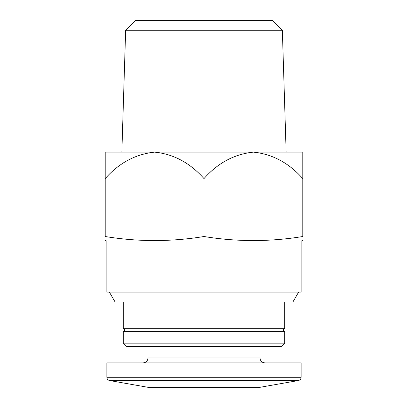 <?xml version="1.0" encoding="UTF-8"?>
<svg xmlns="http://www.w3.org/2000/svg" width="408" height="408" viewBox="0 0 408 408"><rect width="100%" height="100%" fill="white"/><g stroke="black" fill="none" stroke-linecap="round" stroke-linejoin="round"><path stroke-width="0.61" d="M109.38 292.097L115.082 301.976L292.918 301.976L298.62 292.097M109.568 380.531L298.432 380.531L258.341 387.6L149.66 387.6L109.568 380.531C107.88 380.108 106.972 379.027 106.85 377.288L106.85 362.901L301.15 362.901L301.15 377.288L106.85 377.288M148.012 346.433L148.012 357.959C147.721 360.963 146.074 362.61 143.075 362.901M123.313 343.143L126.608 346.433L281.392 346.433L284.687 343.143L284.687 331.612L123.313 331.612L123.313 343.143L284.687 343.143M123.313 331.612L124.96 329.97L283.04 329.97L284.687 331.612M124.96 329.97L123.313 328.323L284.687 328.323L284.687 301.976M123.313 328.323L123.313 301.976M105.203 178.602C119.039 162.96 135.507 154.137 154.601 152.133L105.203 152.133L105.203 236.513C105.203 241.898 105.203 241.898 105.203 236.513C138.134 241.903 171.069 241.903 204 236.513C236.931 241.903 269.866 241.903 302.797 236.513C302.797 241.898 302.797 241.898 302.797 236.513L302.797 152.133L253.399 152.133L286.151 152.133L282.346 30.274L125.654 30.274L121.849 152.133L253.399 152.133C272.355 154.056 288.823 162.879 302.797 178.602M106.85 241.052L301.15 241.052L301.15 292.097L106.85 292.097L106.85 241.052L105.203 240.608M154.601 152.133C173.558 154.056 190.026 162.879 204 178.602C217.836 162.96 234.304 154.137 253.399 152.133M204 236.513L204 178.602M125.654 30.274L135.532 20.4L272.468 20.4L282.346 30.274M148.012 357.959L259.988 357.959C260.253 360.932 261.895 362.579 264.925 362.901M298.432 380.531C300.12 380.108 301.028 379.027 301.15 377.288M259.988 357.959L259.988 346.433M283.04 329.97L284.687 328.323M301.15 241.052L302.797 240.608"/></g></svg>
